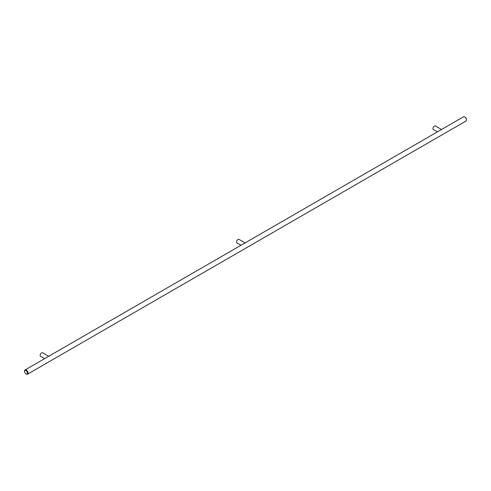 <?xml version="1.0" encoding="UTF-8"?>
<svg xmlns="http://www.w3.org/2000/svg" width="491" height="491" viewBox="0 0 491 491"><rect width="100%" height="100%" fill="white"/><g stroke="black" fill="none" stroke-linecap="round" stroke-linejoin="round"><path stroke-width="0.74" d="M464.867 117.03A2.044 1.178 60 0 1 465.008 117.104A2.044 1.178 60 0 1 466.45 119.601L466.45 119.939A2.449 1.418 60 0 1 465.941 121.056L27.508 374.185A2.449 1.418 60 0 1 26.281 374.062A2.449 1.418 60 0 1 26.133 373.97M24.55 371.399A2.044 1.178 60 0 1 25.992 370.564A2.044 1.178 60 0 1 27.441 373.062A2.044 1.178 60 0 1 25.992 373.897A2.044 1.178 60 0 1 24.55 371.399L24.55 371.061A2.449 1.418 60 0 1 25.059 369.944A2.449 1.418 60 0 1 26.944 370.601A2.449 1.418 60 0 1 28.018 373.062A2.449 1.418 60 0 1 27.508 374.185M441.489 129.514L435.413 126.003A2.044 1.178 120 0 0 433.835 126.555A2.044 1.178 120 0 0 432.945 128.605A2.044 1.178 120 0 0 433.369 129.544L437.407 131.876M48.689 356.294L42.613 352.784A2.044 1.178 120 0 0 41.035 353.336A2.044 1.178 120 0 0 40.145 355.386A2.044 1.178 120 0 0 40.569 356.325L44.607 358.657M245.089 242.904L239.013 239.393A2.044 1.178 120 0 0 237.435 239.946A2.044 1.178 120 0 0 236.545 241.995A2.044 1.178 120 0 0 236.969 242.935L241.007 245.267M25.059 369.944L463.492 116.815A2.449 1.418 60 0 1 464.719 116.938A2.449 1.418 60 0 1 466.45 119.939"/></g></svg>
